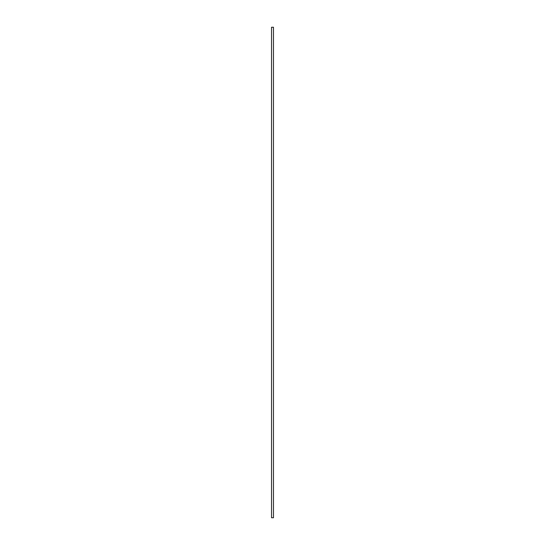 <?xml version="1.0" encoding="UTF-8"?>
<svg xmlns="http://www.w3.org/2000/svg" width="545" height="545" viewBox="0 0 545 545"><rect width="100%" height="100%" fill="white"/><g stroke="black" fill="none" stroke-linecap="round" stroke-linejoin="round"><path stroke-width="0.82" d="M273.467 27.25L273.467 517.75L271.533 517.75L271.533 27.25L273.467 27.25"/></g></svg>
